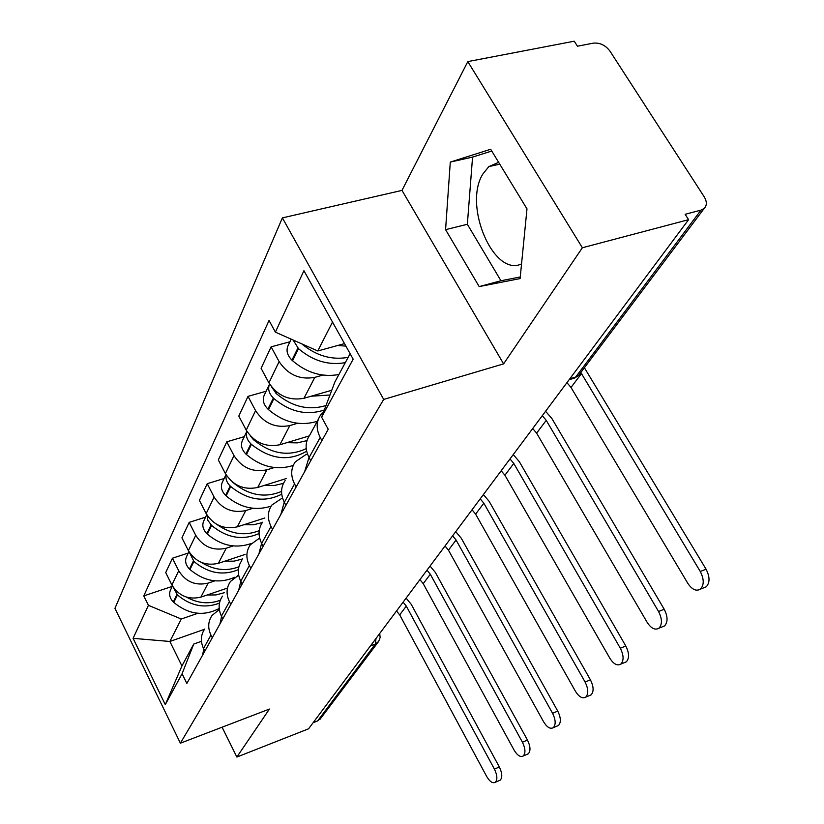 <?xml version="1.0" encoding="UTF-8"?>
<svg xmlns="http://www.w3.org/2000/svg" width="824" height="824" viewBox="0 0 824 824"><rect width="100%" height="100%" fill="white"/><g stroke="black" fill="none" stroke-linecap="round" stroke-linejoin="round"><path stroke-width="1.24" d="M521.551 263.896C493.72 277.472 462.964 205.588 482.833 174.07L488.828 166.623L498.644 162.328M582.372 247.756L467.805 61.604L401.988 190.395L282.385 217.886L114.948 608.349L180.384 743.186L383.696 399.424L503.598 363.868L582.372 247.756L688.586 219.678L308.578 728.797L236.859 757.06L269.427 709.062L180.384 743.186M467.805 61.604L574.246 41.2L577.459 46.216L593.362 43.136C599.924 42.549 605.455 45.207 609.976 51.139L704.221 196.843C707.054 201.623 707.023 205.495 704.139 208.493L578.654 375.363L575.739 377.011L700.977 210.141L704.139 208.493M321.051 717.91L317.631 720.928L375.322 644.049L376.012 638.446M313.13 722.699L317.631 720.928M222.089 727.201L236.859 757.06M700.977 210.141L685.135 214.292L688.586 219.678M322.874 375.085L314.82 377.361C299.843 380.029 287.937 374.776 279.12 361.602L271.127 346.842L261.095 368.328L268.912 382.872C277.544 395.85 289.234 400.979 303.974 398.28L331.763 390.257M318.311 419.354L309.721 435.206C305.158 441.849 304.942 449.317 309.072 457.619L320.206 437.472C315.983 429.047 316.179 421.476 320.793 414.771L323.678 411.712M320.206 437.472L321.916 440.624M289.935 341.775L271.127 346.842M309.072 457.619L310.73 460.719M297.567 423.289L289.821 425.575C275.381 428.326 263.968 423.34 255.584 410.64L248.003 396.375L238.805 416.068L246.232 430.138C254.441 442.653 265.658 447.525 279.872 444.754L309.216 435.917M296.156 486.933L294.539 483.904C290.542 475.767 290.779 468.413 295.28 461.862L305.519 454.827L307.527 454.209M266.142 391.235L248.003 396.375M285.135 480.577C280.696 487.066 280.428 494.328 284.342 502.341L285.918 505.339M274.341 467.527L266.873 469.824C252.947 472.626 241.988 467.898 233.995 455.621L226.775 441.829L218.319 459.947L225.385 473.553C233.223 485.655 244.007 490.29 257.727 487.468L286.227 478.559M272.548 529.379L271.024 526.443C267.223 518.574 267.512 511.447 271.889 505.03L282.508 497.881M244.285 436.658L226.775 441.829M262.557 522.241C258.231 528.586 257.933 535.631 261.651 543.387L263.155 546.281M252.947 508.284L245.748 510.571C232.296 513.424 221.749 508.913 214.106 497.047L207.226 483.688L199.418 500.415L206.165 513.599C213.653 525.3 224.035 529.719 237.302 526.855L264.875 517.956M250.846 568.406L249.384 565.563C245.768 557.961 246.098 551.029 250.352 544.757L259.642 538.051M224.159 478.497L207.226 483.688M241.762 560.629C237.539 566.83 237.209 573.689 240.752 581.188L242.184 583.989M233.171 545.941L226.219 548.228C213.21 551.101 203.054 546.796 195.741 535.312L189.17 522.365L181.939 537.856L188.387 550.628C195.566 561.968 205.567 566.191 218.401 563.307L245.109 554.439M230.823 604.414L229.422 601.674C225.982 594.31 226.332 587.564 230.483 581.445L238.661 575.162M205.547 517.173L189.17 522.365M222.521 596.123C218.422 602.189 218.051 608.854 221.44 616.125L222.799 618.834M214.848 580.848L208.132 583.114C195.535 586.008 185.73 581.888 178.726 570.764L172.432 558.209L165.717 572.587L171.897 584.989C178.777 595.968 188.439 600.016 200.871 597.122L226.765 588.305M212.283 637.755L210.944 635.098C207.648 627.95 208.029 621.389 212.077 615.415L219.328 609.544M188.294 553.038L172.432 558.209M204.692 629.042C200.685 634.964 200.304 641.453 203.538 648.498L204.846 651.125M332.505 322.05L317.786 350.973L344.504 343.618M317.786 350.973L275.381 332.144L303.932 270.705L353.166 359.171L321.628 417.16L334.863 382.017L350.118 353.702M204.496 629.299L169.868 641.463L181.929 665.967L193.743 644.049L182.083 673.744L186.863 683.457L328.22 429.283L321.628 417.16M182.083 673.744L165.294 704.613L133.086 638.342L148.423 605.331L181.301 619.009L169.868 641.463L133.086 638.342M275.381 332.144L269.036 320.474L143.788 595.896L148.423 605.331M282.385 217.886L383.696 399.424M401.988 190.395L503.598 363.868M479.177 286.598L520.099 278.584L526.989 208.874L490.682 149.268L450.295 162.081L445.578 229.649L479.177 286.598L500.951 280.757L520.263 276.946M197.822 613.303L181.301 619.009M193.743 644.049L201.437 641.319M172.247 586.379L143.788 595.896M181.929 665.967L165.294 704.613M491.763 151.029L472.564 157.085L467.352 224.282L500.951 280.757M467.352 224.282L445.578 229.649M472.564 157.085L450.295 162.081M566.933 382.676L571.022 387.455L687.855 583.392C692.067 589.634 696.27 591.539 700.441 589.129C704.201 584.989 704.139 579.107 700.256 571.475L706.065 569.199C709.938 576.81 710 582.681 706.22 586.822L703.459 587.924M348.14 357.369C331.629 360.273 316.2 355.783 301.841 343.896M337.665 345.503L345.884 346.101M293.107 340.013L298.504 348.645C312.893 360.922 328.488 365.599 345.297 362.653M291.191 339.169L288.503 344.772C285.774 349.891 286.927 355.02 291.943 360.16L292.561 360.737C306.796 372.891 322.236 377.485 338.901 374.518M580.817 372.489L700.256 571.475M706.065 569.199L584.391 367.741M532.706 428.521L536.609 433.136L647.201 622.429C651.187 628.465 655.101 630.401 658.942 628.218C662.362 624.396 662.239 618.834 658.561 611.511L664.206 609.245C667.873 616.548 667.996 622.11 664.556 625.921L662.208 626.889M326.016 405.511C308.65 410.774 292.098 406.829 276.38 393.666L271.714 387.095M311.112 396.22L329.961 395.026M269.551 384.005C267.625 388.846 268.892 393.522 273.362 398.033L273.959 398.589C290.038 411.979 306.827 415.78 324.326 409.992M269.16 384.952L264.731 394.181C262.063 399.187 263.134 404.162 267.924 409.106L268.521 409.652C283.899 422.568 300.142 426.451 317.25 421.311M309.01 457.516L304.633 471.699M310.555 460.389L310.504 461.141M542.285 415.687L546.24 420.353L658.561 611.511M664.206 609.245L551.895 418.541L545.581 411.269M501.177 470.762L504.906 475.221L609.863 658.273C613.633 664.134 617.3 666.07 620.853 664.082C623.974 660.549 623.799 655.265 620.317 648.231L625.797 645.995C629.279 653.01 629.454 658.294 626.312 661.827L624.293 662.661M306.219 448.617C288.596 456.929 271.075 454.014 253.679 439.862L250.3 435.855M286.793 442.673L297.289 442.869L306.961 440.624M246.881 431.302C245.634 435.762 246.973 439.944 250.877 443.848L251.454 444.383C270.427 459.432 288.822 461.708 306.641 451.202M246.87 431.282L242.905 439.532C240.309 444.435 241.298 449.265 245.892 454.024L246.458 454.549C261.115 466.909 276.699 470.556 293.2 465.478M284.27 502.207L280.819 514.506M510.015 458.927L513.795 463.428L620.317 648.231M625.797 645.995L519.285 461.605L513.249 454.58M472.039 509.798L475.613 514.104L575.451 691.305C579.035 696.991 582.475 698.927 585.771 697.125C588.635 693.849 588.408 688.823 585.102 682.045L590.427 679.831C593.744 686.588 593.96 691.604 591.076 694.889L589.325 695.631M281.571 491.413C264.792 498.396 248.529 495.368 232.79 482.359L232.574 482.153M264.432 485.377L274.289 485.491L283.435 483.369M226.126 474.892C225.436 478.94 226.785 482.648 230.195 486.016L230.741 486.521C247.653 500.25 264.648 502.805 281.726 494.184M226.003 474.665L222.799 481.319C220.266 486.119 221.192 490.805 225.591 495.399L226.137 495.904C240.175 507.78 255.172 511.199 271.127 506.152M261.62 543.335L258.911 553.903M480.217 498.839L483.832 503.196L585.102 682.045M590.427 679.831L489.168 501.373L483.389 494.585M445.032 545.982L448.452 550.154L543.634 721.855C547.054 727.376 550.288 729.302 553.347 727.654C555.984 724.605 555.726 719.805 552.564 713.285L557.755 711.091C560.907 717.611 561.165 722.391 558.518 725.45L556.993 726.109M259.21 530.656C245.016 536.28 230.936 534.23 216.98 524.507M243.801 524.764L253.39 524.785L262.3 522.601M207.071 515.206L207.875 520.346L211.624 525.434C226.95 538.093 242.761 540.781 259.055 533.509M206.752 514.67L204.218 519.944C201.746 524.63 202.611 529.183 206.834 533.622L207.36 534.106C221.131 545.745 235.808 548.866 251.392 543.469M240.793 581.281L238.682 590.272M452.613 535.816L456.084 540.029L552.564 713.285M557.755 711.091L461.265 538.206L455.734 531.645M419.921 579.622L423.217 583.66L514.135 750.18C517.4 755.536 520.449 757.462 523.302 755.958C525.733 753.095 525.444 748.522 522.426 742.218L527.473 740.065C530.491 746.348 530.78 750.921 528.328 753.785L526.989 754.362M238.857 566.809C226.415 571.557 213.931 570.105 201.417 562.431M224.715 561.206L234.026 561.154L242.678 558.929M189.51 552.605L193.918 561.463C208.008 573.257 222.83 575.997 238.373 569.683M188.943 551.678L186.986 555.747C184.576 560.33 185.4 564.759 189.458 569.044L189.953 569.518C204.29 581.445 219.246 584.01 234.83 577.222M221.574 616.404L219.957 623.953M237.363 575.739L238.61 574.884M426.987 570.167L430.313 574.246L522.426 742.218M527.473 740.065L435.35 572.433L430.035 566.067M396.519 610.965L399.692 614.889L486.706 776.517C489.827 781.729 492.711 783.645 495.378 782.254C497.624 779.576 497.315 775.199 494.421 769.111L499.334 766.979C502.228 773.056 502.537 777.434 500.271 780.112L499.097 780.627M220.296 600.243C209.121 604.445 197.842 603.405 186.43 597.112M206.999 595.031L216.001 594.918L224.386 592.693M173.308 587.43L177.469 594.938C190.591 606.031 204.599 608.751 219.472 603.106M172.432 585.998L170.97 589.026C168.621 593.507 169.394 597.822 173.298 601.963L173.782 602.426C188.614 614.57 203.755 616.579 219.205 608.462M203.786 649.003L202.56 655.224M403.111 602.148L406.304 606.104L494.421 769.111M499.334 766.979L411.217 604.301L406.098 598.131M200.871 597.122L208.132 583.114M218.401 563.307L226.219 548.228M237.302 526.855L245.748 510.571M257.727 487.468L266.873 469.824M279.872 444.754L289.821 425.575M303.974 398.28L314.82 377.361M221.44 616.125L229.422 601.674M240.752 581.188L249.384 565.563M261.651 543.387L271.024 526.443M284.342 502.341L294.539 483.904M203.538 648.498L210.944 635.098M188.387 550.628L195.741 535.312M206.165 513.599L214.106 497.047M225.385 473.553L233.995 455.621M246.232 430.138L255.584 410.64M268.912 382.872L279.12 361.602M171.897 584.989L178.726 570.764M571.784 378.927L575.739 377.011L569.786 378.844M370.47 645.872L375.322 644.049L378.628 641.463L380.142 637.611L379.72 633.481M378.752 641.288L319.877 719.486M580.096 373.447L578.654 375.363L574.781 378L569.106 379.761M291.943 360.16L297.876 348.068M292.561 360.737L298.504 348.645M581.497 373.54L571.022 387.455M276.38 393.666L277.039 392.327M275.772 393.11L276.411 391.822M267.924 409.106L273.362 398.033M268.521 409.652L273.959 398.589M546.24 420.353L536.609 433.136M253.679 439.862L253.988 439.233M253.102 439.326L253.38 438.749M245.892 454.024L250.877 443.848M246.458 454.549L251.454 444.383M513.795 463.428L504.906 475.221M225.591 495.399L230.195 486.016M226.137 495.904L230.741 486.521M483.832 503.196L475.613 514.104M206.834 533.622L211.099 524.939M207.36 534.106L211.624 525.434M456.084 540.029L448.452 550.154M189.458 569.044L193.403 560.99M189.953 569.518L193.918 561.463M430.313 574.246L423.217 583.66M173.298 601.963L176.975 594.475M173.782 602.426L177.469 594.938M406.304 606.104L399.692 614.889M488.828 166.623L499.735 164.131M700.441 589.129L706.22 586.822M658.942 628.218L664.556 625.921M620.853 664.082L626.312 661.827M585.771 697.125L591.076 694.889M553.347 727.654L558.518 725.45M523.302 755.958L528.328 753.785M495.378 782.254L500.271 780.112"/></g></svg>

